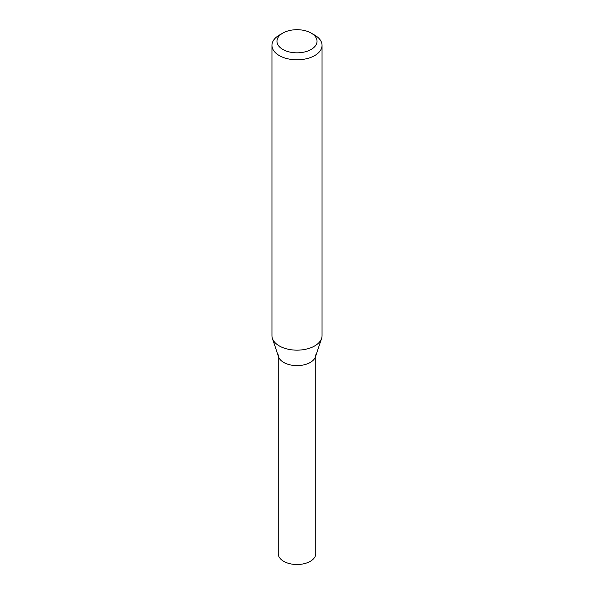 <?xml version="1.0" encoding="UTF-8"?>
<svg xmlns="http://www.w3.org/2000/svg" width="594" height="594" viewBox="0 0 594 594"><rect width="100%" height="100%" fill="white"/><g stroke="black" fill="none" stroke-linecap="round" stroke-linejoin="round"><path stroke-width="0.89" d="M311.167 33.086L314.709 35.135A25.045 14.456 180 0 1 322.045 45.352L322.045 335.707A25.045 14.456 180 0 1 321.592 338.446A25.045 14.456 180 0 1 314.709 345.923A25.045 14.456 180 0 1 289.664 349.524A25.045 14.456 180 0 1 272.408 338.446A25.045 14.456 180 0 1 271.955 335.707L271.955 45.352A25.045 14.456 180 0 1 279.291 35.135L282.833 33.086A20.033 11.568 180 0 1 311.167 33.086A20.033 11.568 180 0 1 311.167 49.443A20.033 11.568 180 0 1 282.833 49.443A20.033 11.568 180 0 1 282.833 33.086M322.045 45.352A25.045 14.456 180 0 1 314.709 55.576A25.045 14.456 180 0 1 287.414 58.709A25.045 14.456 180 0 1 271.955 45.352M321.592 338.446L315.444 356.838A18.778 10.841 180 0 1 310.283 362.451A18.778 10.841 180 0 1 291.498 365.147A18.778 10.841 180 0 1 278.556 356.838L272.408 338.446M315.778 354.781A18.778 10.841 180 0 1 310.283 362.451A18.778 10.841 180 0 1 289.813 364.798A18.778 10.841 180 0 1 278.222 354.781M315.778 355.821L315.778 553.667A18.778 10.841 180 0 1 310.283 561.33A18.778 10.841 180 0 1 289.813 563.684A18.778 10.841 180 0 1 278.222 553.667L278.222 355.821"/></g></svg>
